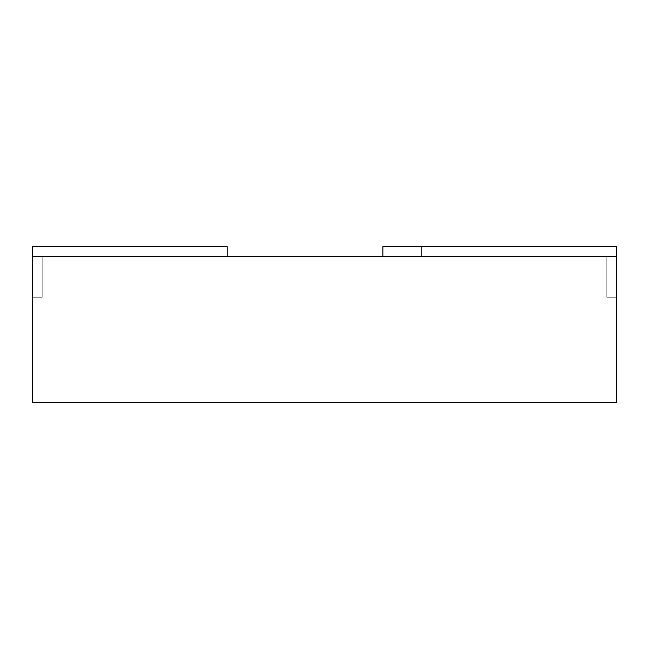 <?xml version="1.0" encoding="UTF-8"?>
<svg xmlns="http://www.w3.org/2000/svg" width="649" height="649" viewBox="0 0 649 649"><rect width="100%" height="100%" fill="white"/><g stroke="black" fill="none" stroke-linecap="round" stroke-linejoin="round"><path stroke-width="0.49" stroke-dasharray="3.25 2.43" d="M227.15 256.355L227.15 246.62L32.45 246.62L32.45 297.242L32.45 246.62L32.45 297.242L32.45 246.62L32.45 297.242L32.45 256.355L42.185 256.355L42.185 297.242L42.185 256.355L42.185 297.242L42.185 256.355L42.185 297.242L32.45 297.242L42.185 297.242L32.45 297.242L42.185 297.242L32.45 297.242L42.185 297.242L32.45 297.242L42.185 297.242L32.45 297.242L42.185 297.242L32.45 297.242L42.185 297.242L42.185 256.355L227.15 256.355L42.185 256.355L227.15 256.355L227.15 246.62L32.45 246.62L227.15 246.62L32.45 246.62L227.15 246.62L227.15 256.355L42.185 256.355L227.15 256.355L227.15 246.62L227.15 256.355L616.55 256.355L421.85 256.355L606.815 256.355L421.85 256.355L421.85 246.62L616.55 246.62L382.91 246.62L382.91 256.355L616.55 256.355L606.815 256.355L616.55 256.355L606.815 256.355L616.55 256.355L616.55 297.242L606.815 297.242L606.815 256.355L606.815 297.242L616.55 297.242L616.55 246.62L421.85 246.62L421.85 256.355L421.85 246.62L421.85 256.355L382.91 256.355M616.55 256.355L616.55 297.242L616.55 256.355L616.55 297.242L616.55 256.355L616.55 297.242L606.815 297.242L616.55 297.242L606.815 297.242L616.55 297.242L616.55 246.62L616.55 297.242L606.815 297.242L606.815 256.355L606.815 297.242L616.55 297.242L616.55 246.62L616.55 297.242L606.815 297.242L606.815 256.355L606.815 297.242L616.55 297.242L606.815 297.242L606.815 256.355L606.815 297.242L616.55 297.242L616.55 256.355L616.55 402.38L32.45 402.38L32.45 256.355L42.185 256.355L32.45 256.355L42.185 256.355L32.45 256.355L32.45 297.242L32.45 256.355M577.61 402.38L480.26 402.38L577.61 402.38M606.815 297.242L606.815 256.355L606.815 297.242M42.185 297.242L42.185 256.355L42.185 297.242"/><path stroke-width="0.97" d="M32.45 256.355L32.45 402.38L616.55 402.38L616.55 256.355L32.45 256.355L32.45 246.62L227.15 246.62L227.15 256.355M616.55 256.355L616.55 246.62L421.85 246.62L421.85 256.355M382.91 256.355L382.91 246.62L421.85 246.62"/></g></svg>
